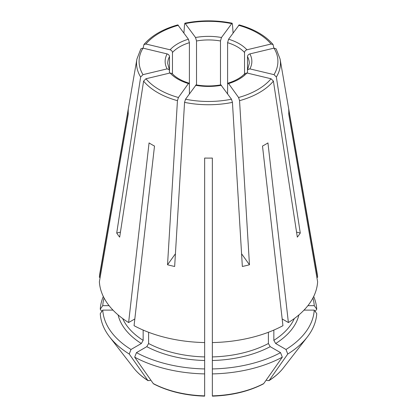 <?xml version="1.0" encoding="UTF-8"?>
<svg xmlns="http://www.w3.org/2000/svg" width="417" height="417" viewBox="0 0 417 417"><rect width="100%" height="100%" fill="white"/><g stroke="black" fill="none" stroke-linecap="round" stroke-linejoin="round"><path stroke-width="0.63" d="M169.51 73.126L169.312 69.655L167.128 68.878L143 74.648L140.644 77.02L116.724 233.025L120.44 232.139M172.044 73.475L170.079 72.991L145.95 78.761L143.594 81.127L119.674 237.137A97.818 56.477 180 0 1 116.724 233.025M175.421 253.776L167.535 264.769A97.818 56.477 180 0 0 174.655 266.473L184.564 102.374A71.953 41.538 0 0 0 232.436 102.374L242.345 266.473A97.818 56.477 180 0 0 249.465 264.769L239.556 100.674A71.953 41.538 0 0 0 273.406 81.127L297.326 237.137A97.818 56.477 180 0 0 300.276 233.025L276.356 77.02L274 74.648L249.872 68.878L247.688 69.655L247.489 70.405L247.489 56.576C247.656 55.284 248.449 54.392 249.872 53.908L274 48.137L276.143 48.836M204.632 396.15C185.263 395.509 168.275 391.438 153.67 383.927L153.263 383.567A258484.263 149236.674 -60 0 1 134.691 357.171L136.453 352.631L146.789 346.663L148.608 343.514A88.639 51.176 0 0 0 204.648 356.916L204.648 342.571A109.197 63.045 0 0 1 134.06 325.687L154.504 146.059A80.309 46.365 0 0 1 149.057 142.916L128.613 322.544A109.197 63.045 0 0 1 99.376 281.793L128.285 113.966A80.309 46.365 0 0 1 128.285 109.515L99.376 277.341L100.143 277.341M104.078 298.004A105.814 61.09 0 0 0 102.754 305.661L109.098 305.661M102.754 305.661L100.262 309.185A253672.797 207123.968 180 0 0 101.837 311.41M112.981 310.112L102.754 310.112L100.262 313.636A108.305 62.529 0 0 0 109.629 336.941A108.305 62.529 0 0 0 129.239 354.028L131.001 349.482L141.337 343.514L143.156 340.366L143.156 330.076M212.352 395.561L212.352 342.571A109.197 63.045 0 0 0 282.94 325.687L262.496 146.059A80.309 46.365 0 0 0 267.943 142.916L288.387 322.544A109.197 63.045 0 0 0 317.624 281.793L288.715 113.966A80.309 46.365 0 0 0 288.715 109.515L317.624 277.341A109.197 63.045 0 0 0 317.155 273.302L280.094 59.073L276.158 48.841M304.019 310.112L314.246 310.112L316.738 313.636A108.305 62.529 0 0 1 307.371 336.941A108.305 62.529 0 0 1 287.761 354.028L285.999 349.482A105.814 61.09 0 0 0 314.246 310.112M172.461 73.877L172.461 52.464C172.294 51.171 171.502 50.28 170.079 49.795L145.95 44.025L143.933 44.556L143.114 48.163M169.51 70.405L169.51 56.576C169.344 55.284 168.551 54.392 167.128 53.908L143 48.137L140.857 48.836M300.276 233.025L296.56 232.139M247.489 73.126L247.489 70.405M212.352 356.916A88.639 51.176 0 0 0 268.392 343.514L268.392 332.281M268.392 343.514L270.211 346.663L280.547 352.631L282.309 357.171A255117.738 147293.001 -120 0 1 263.737 383.567L263.335 383.921C248.725 391.438 231.737 395.509 212.368 396.15M196.522 85.449L196.522 40.981L195.537 37.509L184.955 23.196L184.564 24.024L183.918 32.943M189.401 93.83L189.401 42.685L188.411 39.208L177.819 24.9M249.465 264.769L241.579 253.776M232.436 102.374L231.461 99.21L220.885 84.901M204.648 342.571L204.648 158.053A80.309 46.365 0 0 0 212.352 158.053L212.352 342.571M273.886 48.163L273.067 44.556L271.05 44.025L246.921 49.795C245.498 50.28 244.706 51.171 244.539 52.464A40.788 23.55 0 0 0 227.599 42.685L228.589 39.208L239.181 24.9M128.613 322.544L134.827 318.953M150.772 380.028L149.781 380.596L147.816 380.424A258484.263 149236.674 -60 0 1 129.239 354.028M148.139 380.731L147.816 380.424A82.06 47.376 0 0 1 133.591 367.872C137.297 372.642 142.145 376.926 148.129 380.726M220.478 85.449L220.478 40.981L221.463 37.509L232.045 23.196L232.436 24.024L233.082 32.943M167.535 264.769L177.444 100.674L178.419 97.505L188.411 83.577L189.021 83.207L189.401 84.297M212.352 255.277L212.352 254.662M184.564 102.374L185.539 99.21L196.115 84.901M204.648 356.916L204.648 395.858A82.06 47.376 0 0 1 153.263 383.567M204.648 371.187L204.648 368.936A105.814 61.09 0 0 1 136.453 352.631M273.844 330.076L273.844 340.366L275.663 343.514L285.999 349.482M148.608 343.514L148.608 332.281M266.228 380.028L267.219 380.596L269.184 380.424A255117.738 147293.001 -120 0 0 287.761 354.028M288.387 322.544L282.173 318.953M140.842 48.841L136.906 59.073L99.845 273.302A109.197 63.045 0 0 0 99.376 277.341M212.352 371.187L212.352 368.936A105.814 61.09 0 0 0 280.547 352.631M102.754 310.112A105.814 61.09 0 0 0 131.001 349.482M317.624 277.341L316.857 277.341M307.902 305.661L314.246 305.661A105.814 61.09 0 0 0 312.922 298.004M315.163 311.41A253672.797 207123.968 180 0 0 316.738 309.185A108.305 62.529 0 0 0 313.683 296.497M268.861 380.731L269.184 380.424A82.06 47.376 0 0 0 283.409 367.872C279.703 372.642 274.855 376.926 268.871 380.726M103.317 296.497A108.305 62.529 0 0 0 100.262 309.185M212.352 373.903A108.305 62.529 0 0 0 282.309 357.171M134.691 357.171A108.305 62.529 0 0 0 204.648 373.903M273.406 81.127L271.05 78.761L246.921 72.991L244.956 73.475M239.556 100.674L238.581 97.505L228.589 83.577L227.979 83.207L227.599 84.297L227.599 42.685M244.539 74.518L244.539 52.464M227.599 93.83L227.599 84.297M316.738 309.185L314.246 305.661M246.921 49.795A43.358 25.03 0 0 0 228.589 39.208M122.65 318.52A88.639 51.176 0 0 0 143.156 340.366M118.11 314.939A91.208 52.657 0 0 0 141.337 343.514M275.663 343.514A91.208 52.657 0 0 0 298.89 314.939M273.844 340.366A88.639 51.176 0 0 0 294.35 318.52M212.352 360.497A91.208 52.657 0 0 0 270.211 346.663M146.789 346.663A91.208 52.657 0 0 0 204.648 360.497M220.478 40.981A40.788 23.55 0 0 0 196.522 40.981M221.463 37.509A43.358 25.03 0 0 0 195.537 37.509M212.352 395.858A82.06 47.376 0 0 0 263.737 383.567M271.05 44.025A69.41 40.074 0 0 0 238.581 25.281M170.079 72.991A43.358 25.03 0 0 0 188.411 83.577M145.95 78.761A69.41 40.074 0 0 0 178.419 97.505M143.594 81.127A71.953 41.538 0 0 0 177.444 100.674M274 74.648A69.41 40.074 0 0 0 274 48.137M249.872 68.878A43.358 25.03 0 0 0 249.872 53.908M247.662 69.665L249.288 63.493A40.788 23.55 0 0 0 247.489 56.576M276.356 77.02A71.953 41.538 0 0 0 280.094 59.073M167.128 53.908A43.358 25.03 0 0 0 167.128 68.878M143 48.137A69.41 40.074 0 0 0 143 74.648M169.51 56.576A40.788 23.55 0 0 0 167.712 63.493L169.338 69.665M136.906 59.073A71.953 41.538 0 0 0 140.644 77.02M238.581 97.505A69.41 40.074 0 0 0 271.05 78.761M228.589 83.577A43.358 25.03 0 0 0 246.921 72.991M188.411 39.208A43.358 25.03 0 0 0 170.079 49.795M178.419 25.281A69.41 40.074 0 0 0 145.95 44.025M189.401 42.685A40.788 23.55 0 0 0 172.461 52.464M231.461 23.576A69.41 40.074 0 0 0 185.539 23.576M185.539 99.21A69.41 40.074 0 0 0 231.461 99.21M195.537 85.282A43.358 25.03 0 0 0 221.463 85.282M133.591 367.872L109.629 336.941M283.409 367.872L307.371 336.941M172.044 73.434C175.792 77.541 181.463 80.794 189.068 83.186M244.956 73.434C241.208 77.541 235.537 80.794 227.932 83.186M143.933 44.536C151.46 35.69 162.745 29.143 177.793 24.884M184.971 23.17C200.655 20.079 216.345 20.079 232.029 23.17M220.916 84.865C212.639 86.314 204.361 86.314 196.084 84.865M273.067 44.536C265.54 35.69 254.255 29.143 239.207 24.884"/></g></svg>
